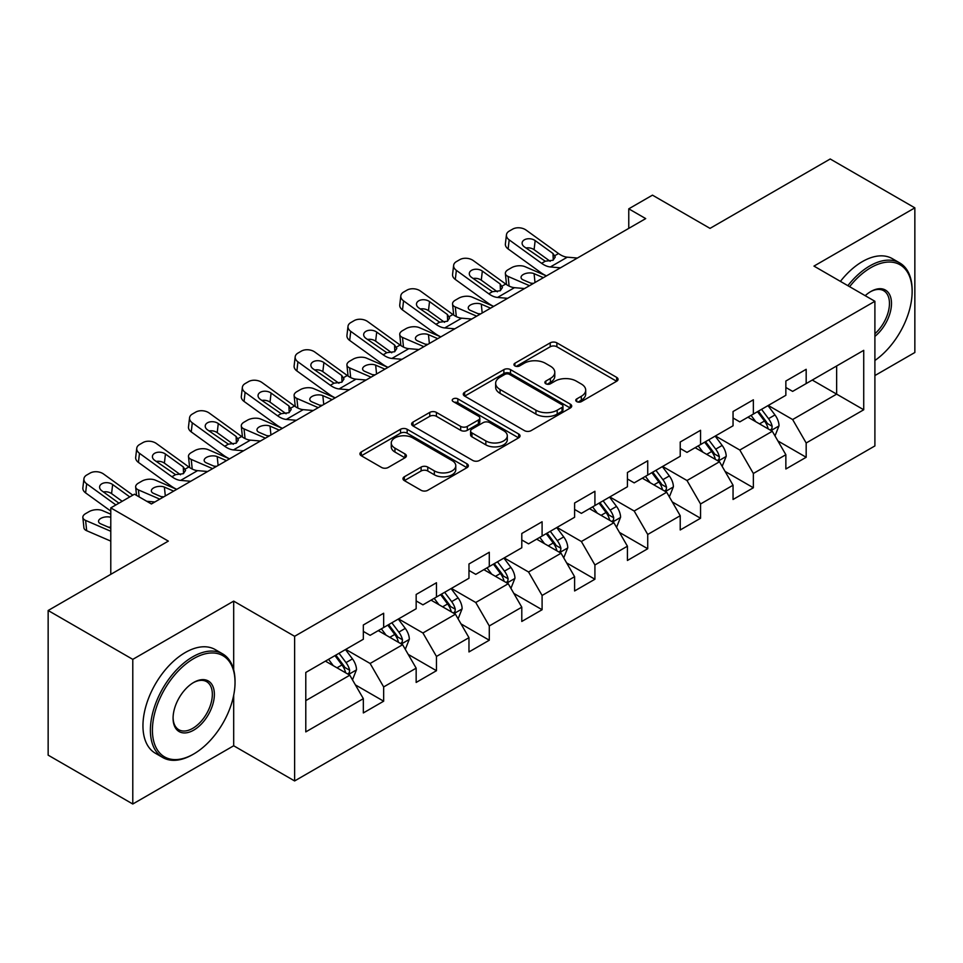<?xml version="1.0" encoding="UTF-8"?>
<svg xmlns="http://www.w3.org/2000/svg" width="963" height="963" viewBox="0 0 963 963"><rect width="100%" height="100%" fill="white"/><g stroke="black" fill="none" stroke-linecap="round" stroke-linejoin="round"><path stroke-width="1.44" d="M576.729 401.607A3.286 1.902 0 0 0 581.387 401.607L616.693 381.228A4.695 2.708 0 0 0 618.065 379.314A4.695 2.708 0 0 0 616.693 377.388L556.879 342.852A4.695 2.708 0 0 0 550.222 342.852L514.916 363.244A3.286 1.902 0 0 0 513.953 364.58A3.286 1.902 0 0 0 514.916 365.928A3.286 1.902 0 0 0 519.575 365.928L524.137 363.292A15.035 8.679 0 0 1 545.407 363.292L550.391 366.169A15.035 8.679 0 0 1 554.796 372.308A15.035 8.679 0 0 1 550.391 378.447L545.828 381.083A3.286 1.902 0 0 0 544.865 382.431A3.286 1.902 0 0 0 545.828 383.768A3.286 1.902 0 0 0 550.475 383.768L555.049 381.131A15.035 8.679 0 0 1 576.319 381.131L581.303 384.008A15.035 8.679 0 0 1 585.709 390.147A15.035 8.679 0 0 1 581.303 396.287L576.729 398.923A3.286 1.902 0 0 0 575.766 400.271A3.286 1.902 0 0 0 576.729 401.607L576.729 398.923M404.34 476.769A4.695 2.708 0 0 0 402.967 478.695A4.695 2.708 0 0 0 404.34 480.609L421.12 490.299A4.695 2.708 0 0 0 427.765 490.299L466.983 467.657A4.695 2.708 0 0 0 468.355 465.743A4.695 2.708 0 0 0 466.983 463.817L407.168 429.281A4.695 2.708 0 0 0 400.524 429.281L361.306 451.924A4.695 2.708 0 0 0 359.933 453.85A4.695 2.708 0 0 0 361.306 455.764L381.577 467.464A4.695 2.708 0 0 0 388.221 467.464L405.002 457.774A4.695 2.708 0 0 0 406.386 455.86A4.695 2.708 0 0 0 405.002 453.946L394.95 448.132A12.567 7.259 0 0 1 391.267 443.004A12.567 7.259 0 0 1 399.031 436.299A12.567 7.259 0 0 1 412.73 437.876L452.116 460.603A12.567 7.259 0 0 1 455.788 465.743A12.567 7.259 0 0 1 448.036 472.448A12.567 7.259 0 0 1 434.337 470.871L427.765 467.079A4.695 2.708 0 0 0 421.12 467.079L404.34 476.769L404.34 480.609M874.898 375.558L914.85 352.494L914.85 207.852L830.214 158.991L710.02 228.375L652.469 195.152L628.767 208.827L645.704 218.601L151.408 503.974L134.483 494.2L110.781 507.886L110.781 574.345M233.684 669.779L233.684 601.117L132.786 659.366L48.15 610.506L168.332 541.11L110.781 507.886M233.684 601.117L294.618 636.302L874.898 301.287L874.898 445.929L294.618 780.945L294.618 636.302M914.85 207.852L813.964 266.101L874.898 301.287M524.474 430.63A4.695 2.708 0 0 0 531.119 430.63L570.337 407.987A4.695 2.708 0 0 0 571.709 406.073A4.695 2.708 0 0 0 570.337 404.159L510.51 369.623A4.695 2.708 0 0 0 503.866 369.623L464.66 392.254A4.695 2.708 0 0 0 463.275 394.18A4.695 2.708 0 0 0 464.66 396.094L524.474 430.63M454.512 402.317A3.286 1.902 0 0 1 457.846 402.787L457.846 398.875L518.66 433.988A4.695 2.708 0 0 1 520.032 435.902A4.695 2.708 0 0 1 518.66 437.828L479.442 460.458A4.695 2.708 0 0 1 472.797 460.458L412.983 425.935L412.983 422.095A4.695 2.708 0 0 0 411.61 424.009A4.695 2.708 0 0 0 412.983 425.935M412.983 422.095L429.763 412.405A4.695 2.708 0 0 1 436.408 412.405L460.663 426.404A4.695 2.708 0 0 0 467.32 426.404L478.442 419.976A4.695 2.708 0 0 0 479.827 418.062A4.695 2.708 0 0 0 478.442 416.148L453.188 401.559A3.286 1.902 0 0 1 452.225 400.223A3.286 1.902 0 0 1 454.259 398.465A3.286 1.902 0 0 1 457.846 398.875M132.786 659.366L132.786 804.009L48.15 755.148L48.15 610.506M355.383 684.886L383.659 701.196L383.659 686.932L416.16 668.166L416.16 682.442L436.468 670.705L436.468 656.441L468.969 637.675L468.969 651.939L489.288 640.214L489.288 625.95L521.79 607.184L521.79 621.448L542.097 609.723L542.097 595.459L574.598 576.693L574.598 590.957L594.917 579.232L594.917 564.968L627.419 546.202L627.419 560.466L647.726 548.741L647.726 534.465L680.227 515.711L680.227 529.975L700.546 518.25L700.546 503.974L733.048 485.22L733.048 499.484L753.355 487.76L753.355 473.483L785.856 454.717L785.856 468.993L806.175 457.269L806.175 442.992L863.727 409.769L863.727 350.339L836.642 365.976L836.642 394.132L863.727 409.769M383.659 701.196L363.34 712.933L363.34 698.657L305.789 731.892L305.789 672.463L363.34 639.239L363.34 624.975L383.659 613.238L383.659 627.515L416.16 608.748L416.16 594.472L436.468 582.747L436.468 597.024L468.969 578.257L468.969 563.981L489.288 552.256L489.288 566.521L521.79 547.766L521.79 533.49L542.097 521.765L542.097 536.03L574.598 517.263L574.598 502.999L594.917 491.274L594.917 505.539L627.419 486.772L627.419 472.508L647.726 460.783L647.726 475.048L680.227 456.281L680.227 442.017L700.546 430.292L700.546 444.557L733.048 425.79L733.048 411.526L753.355 399.801L753.355 414.066L785.856 395.299L785.856 381.035L806.175 369.298L806.175 383.575L863.727 350.339M378.242 630.633L402.618 644.716L370.117 663.471L345.741 649.399M363.34 631.415L370.117 635.327L383.659 627.515M370.117 663.471L383.659 686.932M402.618 644.716L416.16 668.166M431.051 600.142L455.427 614.213L422.926 632.98L398.55 618.908M416.16 600.924L422.926 604.836L436.468 597.024M422.926 632.98L436.468 656.441M455.427 614.213L468.969 637.675M483.871 569.651L508.247 583.722L475.746 602.489L451.37 588.417M468.969 570.433L475.746 574.345L489.288 566.521M475.746 602.489L489.288 625.95M508.247 583.722L521.79 607.184M536.68 539.16L561.056 553.231L528.555 571.998L504.179 557.926M521.79 539.942L528.555 543.854L542.097 536.03M528.555 571.998L542.097 595.459M561.056 553.231L574.598 576.693M589.5 508.669L613.876 522.74L581.375 541.507L556.999 527.435M574.598 509.451L581.375 513.363L594.917 505.539M581.375 541.507L594.917 564.968M613.876 522.74L627.419 546.202M642.309 478.178L666.685 492.249L634.184 511.016L609.808 496.944M627.419 478.96L634.184 482.872L647.726 475.048M634.184 511.016L647.726 534.465M666.685 492.249L680.227 515.711M695.13 447.687L719.505 461.759L687.004 480.525L662.628 466.453M680.227 448.469L687.004 452.381L700.546 444.557M687.004 480.525L700.546 503.974M719.505 461.759L733.048 485.22M747.938 417.196L772.314 431.268L739.813 450.034L715.437 435.962M733.048 417.978L739.813 421.878L753.355 414.066M739.813 450.034L753.355 473.483M772.314 431.268L785.856 454.717M812.266 380.06L836.642 394.132L792.633 419.543L768.257 405.459M785.856 387.487L792.633 391.387L806.175 383.575M792.633 419.543L806.175 442.992M132.786 804.009L233.684 745.771L294.618 780.945M628.767 208.827L628.767 228.375M305.789 700.619L349.798 675.207L325.422 661.136M349.798 675.207L363.34 698.657M777.899 440.946L806.175 457.269M725.091 471.437L753.355 487.76M672.27 501.928L700.546 518.25M619.462 532.419L647.726 548.741M566.641 562.91L594.917 579.232M513.833 593.401L542.097 609.723M461.012 623.892L489.288 640.214M408.204 654.383L436.468 670.705M233.684 745.771L233.684 695.334M578.041 402.077L581.303 400.199A15.035 8.679 0 0 0 585.709 394.06L585.709 390.147M554.796 372.308L554.796 376.22A15.035 8.679 0 0 1 550.391 382.359L547.14 384.237M616.633 381.264L556.879 346.764A4.695 2.708 0 0 0 550.222 346.764L516.228 366.385M570.265 408.023L510.51 373.524A4.695 2.708 0 0 0 503.866 373.524L464.72 396.13M562.019 407.409A3.286 1.902 0 0 0 562.982 406.073A3.286 1.902 0 0 0 562.019 404.725L509.523 374.414A3.286 1.902 0 0 0 504.865 374.414L500.05 377.195A15.035 8.679 0 0 0 495.644 383.334A15.035 8.679 0 0 0 500.05 389.473L535.934 410.202A15.035 8.679 0 0 0 557.204 410.202L562.019 407.409L562.019 411.321A3.286 1.902 0 0 0 562.982 409.985L562.982 406.073M495.644 383.334L495.644 387.246A15.035 8.679 0 0 0 500.05 393.386L500.05 389.473M562.019 411.321L557.204 414.102A15.035 8.679 0 0 1 535.934 414.102L500.05 393.386M413.043 425.971L429.763 416.317L429.763 412.405M479.827 418.062L479.827 421.975A4.695 2.708 0 0 1 478.442 423.889L467.32 430.317A4.695 2.708 0 0 1 460.663 430.317L436.408 416.317A4.695 2.708 0 0 0 429.763 416.317M457.846 402.787L518.6 437.864M485.846 440.946A12.567 7.259 0 0 0 499.544 442.511A12.567 7.259 0 0 0 507.296 435.806A12.567 7.259 0 0 0 503.625 430.678L489.746 422.673A4.695 2.708 0 0 0 483.101 422.673L471.966 429.101A4.695 2.708 0 0 0 470.594 431.015A4.695 2.708 0 0 0 471.966 432.929L485.846 440.946L485.846 444.858A12.567 7.259 0 0 0 499.544 446.423A12.567 7.259 0 0 0 507.296 439.718L507.296 435.806M470.594 431.015L470.594 434.927A4.695 2.708 0 0 0 471.966 436.841L471.966 432.929M485.846 444.858L471.966 436.841M455.788 465.743L455.788 469.655A12.567 7.259 0 0 1 448.036 476.36A12.567 7.259 0 0 1 434.337 474.783L427.765 470.991A4.695 2.708 0 0 0 421.12 470.991L404.4 480.645M391.267 443.004L391.267 446.916A12.567 7.259 0 0 0 394.95 452.044L394.95 448.132M404.942 457.81L394.95 452.044M466.923 467.693L407.168 433.194A4.695 2.708 0 0 0 400.524 433.194L361.366 455.8M774.998 435.902L779.019 425.754A12.688 7.331 -120 0 0 774.974 414.945L767.98 405.616M546.43 275.912L525.052 266.691A9.57 4.791 -5.9 0 0 511.57 267.702L508.175 269.652A9.57 4.791 -5.9 0 0 505.37 273.54A9.57 4.791 -5.9 0 0 508.127 276.465L509.114 286.095M755.799 421.734L751.056 415.39M529.506 285.686L508.127 276.465M770.352 430.136L771.893 428.511L772.17 426.296A12.688 7.331 -120 0 0 768.534 418.664L761.552 409.335M758.375 411.165L766.127 421.517A6.464 3.732 60 0 1 767.294 423.479L772.17 426.296M543.385 277.669L534.092 273.673A7.656 3.828 174.1 0 0 523.306 274.479A7.656 3.828 174.1 0 0 521.055 277.585A7.656 3.828 174.1 0 0 523.258 279.92L532.551 283.929M506.682 284.699A9.57 4.791 174.1 0 1 506.43 283.844L505.37 273.54M533.394 283.447A7.656 3.828 -5.9 0 0 530.89 283.206M757.484 411.683L764.478 421.012A12.688 7.331 60 0 1 768.113 428.643M560.442 267.822L550.355 266.956A23.943 13.819 60 0 1 541.603 263.308L509.186 239.871L508.127 248.948A9.57 6.175 -173.3 0 1 505.382 243.928L506.442 234.852A9.57 6.175 6.7 0 0 509.186 239.871M546.478 275.887A35.908 20.729 60 0 1 540.544 272.397L508.127 248.948M577.367 258.048L567.291 257.181A23.943 13.819 60 0 1 558.528 253.546L526.111 230.097A9.57 6.175 6.7 0 0 512.629 229.146L509.234 231.096A9.57 6.175 6.7 0 0 506.442 234.852M553.268 260.106L552.991 253.498L555.254 257.025L553.015 260.263L545.251 261.214L524.329 246.853A7.656 4.947 -173.3 0 1 522.127 242.832A7.656 4.947 -173.3 0 1 524.366 239.835A7.656 4.947 -173.3 0 1 535.163 240.594L534.092 249.682L550.186 261.322M534.092 249.682A7.656 4.947 6.7 0 0 525.906 247.997M552.991 253.498L535.163 240.594M874.898 360.475A58.418 33.729 120 0 0 912.142 291.512A58.418 33.729 120 0 0 870.841 267.666A58.418 33.729 120 0 0 849.619 286.685M847.861 285.674A59.85 34.56 -60 0 1 869.818 265.908A59.85 34.56 -60 0 1 899.743 262.935A59.85 34.56 -60 0 1 912.142 290.332L912.142 291.512M865.195 295.677A29.203 16.865 -60 0 1 870.841 291.512L870.841 291.512A29.203 16.865 -60 0 1 891.389 301.13A29.203 16.865 -60 0 1 874.898 336.388M840.422 281.377A59.85 34.56 -60 0 1 862.379 261.599A59.85 34.56 -60 0 1 892.304 258.638L899.743 262.935M874.898 333.74A27.771 16.034 120 0 0 888.789 309.689A27.771 16.034 120 0 0 883.709 290.718A27.771 16.034 120 0 0 870.323 291.813M192.708 754.559L193.732 753.981A58.418 33.729 120 0 0 235.032 682.43A58.418 33.729 120 0 0 193.732 658.584A58.418 33.729 120 0 0 152.419 730.135A58.418 33.729 120 0 0 193.732 753.981L192.708 754.559A59.85 34.56 -60 0 1 162.783 757.532A59.85 34.56 -60 0 1 153.611 709.575A59.85 34.56 -60 0 1 192.708 656.826A59.85 34.56 -60 0 1 222.634 653.865A59.85 34.56 -60 0 1 235.032 681.262L235.032 682.43M193.732 730.135A29.203 16.865 -60 0 1 173.075 718.205A29.203 16.865 -60 0 1 193.732 682.43L193.732 682.43A29.203 16.865 -60 0 1 214.376 694.359A29.203 16.865 -60 0 1 193.732 730.135M173.087 717.604A27.771 16.034 120 0 0 178.829 729.749A27.771 16.034 120 0 0 192.708 728.365A27.771 16.034 120 0 0 210.849 703.893A27.771 16.034 120 0 0 206.6 681.648A27.771 16.034 120 0 0 193.214 682.743M162.783 757.532L155.344 753.222A59.85 34.56 -60 0 1 146.171 705.265A59.85 34.56 -60 0 1 185.269 652.529A59.85 34.56 -60 0 1 215.194 649.568L222.634 653.865M722.178 466.393L726.21 456.245A12.688 7.331 -120 0 0 722.154 445.436L715.172 436.119M493.61 306.403L472.243 297.182A9.57 4.791 -5.9 0 0 458.749 298.193L455.367 300.143A9.57 4.791 -5.9 0 0 452.55 304.031A9.57 4.791 -5.9 0 0 455.306 306.956L456.306 316.586M702.99 452.225L698.247 445.881M476.685 316.177L455.306 306.956M717.543 460.627L719.084 459.002L719.361 456.787A12.688 7.331 -120 0 0 715.726 449.155L708.732 439.826M705.554 441.668L713.306 452.008A6.464 3.732 60 0 1 714.486 453.97L719.361 456.787M490.564 308.16L481.283 304.164A7.656 3.828 174.1 0 0 470.498 304.97A7.656 3.828 174.1 0 0 468.247 308.076A7.656 3.828 174.1 0 0 470.45 310.411L479.73 314.42M453.862 315.19A9.57 4.791 174.1 0 1 453.621 314.335L452.55 304.031M480.573 313.938A7.656 3.828 -5.9 0 0 478.069 313.697M704.675 442.173L711.657 451.503A12.688 7.331 60 0 1 715.292 459.134M669.369 496.884L673.39 486.736A12.688 7.331 -120 0 0 669.345 475.939L662.351 466.61M440.801 336.894L419.423 327.673A9.57 4.791 -5.9 0 0 405.941 328.684L402.546 330.646A9.57 4.791 -5.9 0 0 399.741 334.522A9.57 4.791 -5.9 0 0 402.498 337.447L403.485 347.077M650.169 482.716L645.427 476.384M423.876 346.668L402.498 337.447M664.723 491.118L666.264 489.493L666.54 487.278A12.688 7.331 -120 0 0 662.905 479.646L655.923 470.317M652.745 472.159L660.498 482.499A6.464 3.732 60 0 1 661.665 484.461L666.54 487.278M437.756 338.663L428.463 334.655A7.656 3.828 174.1 0 0 417.677 335.461A7.656 3.828 174.1 0 0 415.426 338.567A7.656 3.828 174.1 0 0 417.629 340.902L426.922 344.91M401.053 345.681A9.57 4.791 174.1 0 1 400.801 344.826L399.741 334.522M427.765 344.429A7.656 3.828 -5.9 0 0 425.261 344.2M651.855 472.664L658.848 481.994A12.688 7.331 60 0 1 662.484 489.625M507.633 298.313L497.546 297.447A23.943 13.819 60 0 1 488.795 293.811L456.366 270.362L455.306 279.439A9.57 6.175 -173.3 0 1 452.574 274.419L453.633 265.343A9.57 6.175 6.7 0 0 456.366 270.362M493.67 306.378A35.908 20.729 60 0 1 487.723 302.888L455.306 279.439M524.558 288.539L514.471 287.672A23.943 13.819 60 0 1 505.719 284.037L473.302 260.588A9.57 6.175 6.7 0 0 459.808 259.637L456.426 261.587A9.57 6.175 6.7 0 0 453.633 265.343M500.447 290.609L500.17 283.989L502.445 287.516L500.206 290.754L492.442 291.705L471.509 277.344A7.656 4.947 -173.3 0 1 469.318 273.323A7.656 4.947 -173.3 0 1 471.557 270.326A7.656 4.947 -173.3 0 1 482.343 271.084L481.283 280.173L497.365 291.813M481.283 280.173A7.656 4.947 6.7 0 0 473.098 278.488M500.17 283.989L482.343 271.084M454.813 328.804L444.725 327.938A23.943 13.819 60 0 1 435.974 324.302L403.557 300.853L402.498 309.93A9.57 6.175 -173.3 0 1 399.753 304.91L400.813 295.834A9.57 6.175 6.7 0 0 403.557 300.853M440.849 336.869A35.908 20.729 60 0 1 434.915 333.379L402.498 309.93M471.738 319.03L461.662 318.175A23.943 13.819 60 0 1 452.899 314.528L420.482 291.079A9.57 6.175 6.7 0 0 407 290.128L403.605 292.078A9.57 6.175 6.7 0 0 400.813 295.834M447.639 321.1L447.362 314.48L449.625 318.007L447.386 321.245L439.622 322.196L418.7 307.835A7.656 4.947 -173.3 0 1 416.498 303.827A7.656 4.947 -173.3 0 1 418.736 300.817A7.656 4.947 -173.3 0 1 429.534 301.588L428.463 310.664L444.557 322.304M428.463 310.664A7.656 4.947 6.7 0 0 420.277 308.979M447.362 314.48L429.534 301.588M616.549 527.375L620.581 517.227A12.688 7.331 -120 0 0 616.525 506.43L609.543 497.101M387.981 367.397L366.614 358.164A9.57 4.791 -5.9 0 0 353.12 359.175L349.738 361.137A9.57 4.791 -5.9 0 0 346.921 365.013A9.57 4.791 -5.9 0 0 349.677 367.938L350.676 377.568M597.361 513.207L592.618 506.875M371.056 377.159L349.677 367.938M611.914 521.609L613.455 519.984L613.732 517.769A12.688 7.331 -120 0 0 610.097 510.137L603.103 500.808M599.925 502.65L607.677 512.99A6.464 3.732 60 0 1 608.857 514.964L613.732 517.769M384.935 369.154L375.654 365.146A7.656 3.828 174.1 0 0 364.869 365.952A7.656 3.828 174.1 0 0 362.618 369.058A7.656 3.828 174.1 0 0 364.821 371.393L374.101 375.401M348.233 376.172A9.57 4.791 174.1 0 1 347.992 375.317L346.921 365.013M374.944 374.92A7.656 3.828 -5.9 0 0 372.44 374.691M599.046 503.155L606.028 512.485A12.688 7.331 60 0 1 609.663 520.116M563.74 557.866L567.761 547.718A12.688 7.331 -120 0 0 563.716 536.921L556.722 527.592M335.172 397.888L313.794 388.655A9.57 4.791 -5.9 0 0 300.312 389.666L296.917 391.628A9.57 4.791 -5.9 0 0 294.112 395.504A9.57 4.791 -5.9 0 0 296.869 398.429L297.856 408.059M544.54 543.698L539.798 537.366M318.247 407.662L296.869 398.429M559.094 552.1L560.635 550.475L560.911 548.26A12.688 7.331 -120 0 0 557.276 540.628L550.294 531.299M547.116 533.141L554.869 543.493A6.464 3.732 60 0 1 556.036 545.455L560.911 548.26M332.127 399.645L322.834 395.637A7.656 3.828 174.1 0 0 312.048 396.443A7.656 3.828 174.1 0 0 309.797 399.549A7.656 3.828 174.1 0 0 312 401.896L321.293 405.892M295.424 406.663A9.57 4.791 174.1 0 1 295.172 405.808L294.112 395.504M322.136 405.411A7.656 3.828 -5.9 0 0 319.632 405.182M546.226 533.646L553.219 542.976A12.688 7.331 60 0 1 556.855 550.607M510.92 588.357L514.952 578.209A12.688 7.331 -120 0 0 510.896 567.412L503.914 558.083M282.352 428.379L260.985 419.158A9.57 4.791 -5.9 0 0 247.491 420.157L244.108 422.119A9.57 4.791 -5.9 0 0 241.292 425.995A9.57 4.791 -5.9 0 0 244.048 428.92L245.047 438.55M491.732 574.189L486.989 567.857M265.427 438.153L244.048 428.92M506.285 582.591L507.826 580.966L508.103 578.751A12.688 7.331 -120 0 0 504.468 571.119L497.474 561.802M494.296 563.632L502.048 573.984A6.464 3.732 60 0 1 503.228 575.946L508.103 578.751M279.306 430.136L270.025 426.128A7.656 3.828 174.1 0 0 259.24 426.934A7.656 3.828 174.1 0 0 256.989 430.04A7.656 3.828 174.1 0 0 259.191 432.387L268.472 436.383M242.604 437.154A9.57 4.791 174.1 0 1 242.363 436.299L241.292 425.995M269.315 435.902A7.656 3.828 -5.9 0 0 266.811 435.673M493.417 564.137L500.399 573.466A12.688 7.331 60 0 1 504.034 581.098M402.004 359.295L391.917 358.441A23.943 13.819 60 0 1 383.166 354.793L350.737 331.344L349.677 340.433A9.57 6.175 -173.3 0 1 346.945 335.401L348.004 326.325A9.57 6.175 6.7 0 0 350.737 331.344M388.041 367.36A35.908 20.729 60 0 1 382.094 363.87L349.677 340.433M418.929 349.521L408.842 348.666A23.943 13.819 60 0 1 400.09 345.019L367.673 321.57A9.57 6.175 6.7 0 0 354.179 320.619L350.797 322.581A9.57 6.175 6.7 0 0 348.004 326.325M394.818 351.591L394.541 344.971L396.816 348.498L394.577 351.736L386.813 352.687L365.88 338.326A7.656 4.947 -173.3 0 1 363.689 334.317A7.656 4.947 -173.3 0 1 365.928 331.32A7.656 4.947 -173.3 0 1 376.714 332.079L375.654 341.155L391.736 352.795M375.654 341.155A7.656 4.947 6.7 0 0 367.469 339.47M394.541 344.971L376.714 332.079M349.184 389.786L339.096 388.932A23.943 13.819 60 0 1 330.345 385.284L297.928 361.835L296.869 370.924A9.57 6.175 -173.3 0 1 294.124 365.904L295.184 356.816A9.57 6.175 6.7 0 0 297.928 361.835M335.22 397.851A35.908 20.729 60 0 1 329.286 394.361L296.869 370.924M366.109 380.024L356.033 379.157A23.943 13.819 60 0 1 347.27 375.51L314.853 352.061A9.57 6.175 6.7 0 0 301.371 351.11L297.976 353.072A9.57 6.175 6.7 0 0 295.184 356.816M342.009 382.082L341.733 375.462L343.996 379.001L341.757 382.227L333.992 383.178L313.071 368.817A7.656 4.947 -173.3 0 1 310.868 364.808A7.656 4.947 -173.3 0 1 313.107 361.811A7.656 4.947 -173.3 0 1 323.905 362.57L322.834 371.646L338.928 383.286M322.834 371.646A7.656 4.947 6.7 0 0 314.648 369.973M341.733 375.462L323.905 362.57M296.375 420.289L286.288 419.423A23.943 13.819 60 0 1 277.537 415.775L245.108 392.326L244.048 401.415A9.57 6.175 -173.3 0 1 241.316 396.395L242.375 387.307A9.57 6.175 6.7 0 0 245.108 392.326M282.412 428.342A35.908 20.729 60 0 1 276.465 424.864L244.048 401.415M313.3 410.515L303.213 409.648A23.943 13.819 60 0 1 294.461 406.001L262.044 382.552A9.57 6.175 6.7 0 0 248.55 381.601L245.168 383.563A9.57 6.175 6.7 0 0 242.375 387.307M289.189 412.573L288.912 405.953L291.187 409.492L288.948 412.718L281.184 413.669L260.251 399.308A7.656 4.947 -173.3 0 1 258.06 395.299A7.656 4.947 -173.3 0 1 260.299 392.302A7.656 4.947 -173.3 0 1 271.084 393.06L270.025 402.137L286.107 413.777M270.025 402.137A7.656 4.947 6.7 0 0 261.84 400.464M288.912 405.953L271.084 393.06M243.555 450.78L233.467 449.914A23.943 13.819 60 0 1 224.716 446.266L192.299 422.817L191.24 431.906A9.57 6.175 -173.3 0 1 188.495 426.886L189.555 417.798A9.57 6.175 6.7 0 0 192.299 422.817M229.591 458.833A35.908 20.729 60 0 1 223.657 455.355L191.24 431.906M260.479 441.006L250.404 440.139A23.943 13.819 60 0 1 241.641 436.492L209.224 413.043A9.57 6.175 6.7 0 0 195.742 412.092L192.347 414.054A9.57 6.175 6.7 0 0 189.555 417.798M236.38 443.064L236.104 436.444L238.367 439.983L236.128 443.209L228.363 444.16L207.442 429.811A7.656 4.947 -173.3 0 1 205.239 425.79A7.656 4.947 -173.3 0 1 207.478 422.793A7.656 4.947 -173.3 0 1 218.276 423.551L217.205 432.64L233.299 444.268M217.205 432.64A7.656 4.947 6.7 0 0 209.019 430.955M236.104 436.444L218.276 423.551M458.111 618.848L462.132 608.712A12.688 7.331 -120 0 0 458.087 597.903L451.093 588.574M229.543 458.87L208.164 449.649A9.57 4.791 -5.9 0 0 194.682 450.66L191.288 452.61A9.57 4.791 -5.9 0 0 188.483 456.486A9.57 4.791 -5.9 0 0 191.24 459.423L192.227 469.041M438.911 604.68L434.169 598.348M212.618 468.644L191.24 459.423M453.465 613.082L455.005 611.457L455.282 609.242A12.688 7.331 -120 0 0 451.647 601.622L444.665 592.293M441.487 594.123L449.24 604.475A6.464 3.732 60 0 1 450.407 606.437L455.282 609.242M226.498 460.627L217.205 456.618A7.656 3.828 174.1 0 0 206.419 457.425A7.656 3.828 174.1 0 0 204.168 460.531A7.656 3.828 174.1 0 0 206.371 462.878L215.664 466.886M189.795 467.645A9.57 4.791 174.1 0 1 189.542 466.802L188.483 456.486M216.506 466.393A7.656 3.828 -5.9 0 0 214.003 466.164M440.597 594.628L447.59 603.957A12.688 7.331 60 0 1 451.226 611.589M405.291 649.339L409.323 639.203A12.688 7.331 -120 0 0 405.267 628.394L398.285 619.065M176.723 489.36L155.356 480.14A9.57 4.791 -5.9 0 0 141.862 481.151L138.479 483.101A9.57 4.791 -5.9 0 0 135.663 486.977A9.57 4.791 -5.9 0 0 138.419 489.914L139.141 496.896M386.103 635.171L381.36 628.839M159.798 499.135L138.419 489.914M400.656 643.573L402.197 641.948L402.474 639.745A12.688 7.331 -120 0 0 398.838 632.113L391.845 622.784M388.667 624.614L396.419 634.966A6.464 3.732 60 0 1 397.599 636.928L402.474 639.745M173.677 491.118L164.396 487.109A7.656 3.828 174.1 0 0 153.611 487.916A7.656 3.828 174.1 0 0 151.36 491.022A7.656 3.828 174.1 0 0 153.562 493.369L162.843 497.377M163.686 496.884A7.656 3.828 -5.9 0 0 161.182 496.655M387.788 625.131L394.77 634.448A12.688 7.331 60 0 1 398.405 642.08M190.746 481.271L180.659 480.405A23.943 13.819 60 0 1 171.908 476.757L139.479 453.308L138.419 462.396A9.57 6.175 -173.3 0 1 135.687 457.377L136.746 448.289A9.57 6.175 6.7 0 0 139.479 453.308M176.783 489.324A35.908 20.729 60 0 1 170.836 485.846L138.419 462.396M207.671 471.497L197.584 470.63A23.943 13.819 60 0 1 188.832 466.983L156.415 443.534A9.57 6.175 6.7 0 0 142.921 442.595L139.539 444.545A9.57 6.175 6.7 0 0 136.746 448.289M183.56 473.555L183.283 466.935L185.558 470.474L183.319 473.7L175.555 474.651L154.622 460.302A7.656 4.947 -173.3 0 1 152.431 456.281A7.656 4.947 -173.3 0 1 154.67 453.284A7.656 4.947 -173.3 0 1 165.455 454.042L164.396 463.131L180.478 474.759M164.396 463.131A7.656 4.947 6.7 0 0 156.211 461.446M183.283 466.935L165.455 454.042M352.482 679.842L356.503 669.694A12.688 7.331 -120 0 0 352.458 658.885L345.464 649.556M110.781 514.182L102.535 510.631A9.57 4.791 -5.9 0 0 89.053 511.642L85.659 513.592A9.57 4.791 -5.9 0 0 82.854 517.468A9.57 4.791 -5.9 0 0 85.611 520.405L86.67 530.709A9.57 4.791 174.1 0 1 83.913 527.784L82.854 517.468M333.282 665.674L328.539 659.33M110.781 531.263L85.611 520.405M110.781 541.11L86.67 530.709M347.836 674.076L349.376 672.451L349.653 670.236A12.688 7.331 -120 0 0 346.018 662.604L339.036 653.275M335.858 655.105L343.61 665.457A6.464 3.732 60 0 1 344.778 667.419L349.653 670.236M110.781 517.312A7.656 3.828 174.1 0 0 100.79 518.419A7.656 3.828 174.1 0 0 98.539 521.513A7.656 3.828 174.1 0 0 100.742 523.86L110.781 528.193M110.781 527.363A7.656 3.828 -5.9 0 0 108.374 527.146M334.968 655.622L341.961 664.952A12.688 7.331 60 0 1 345.597 672.583M115.885 504.937L86.67 483.799L85.611 492.887A9.57 6.175 -173.3 0 1 82.866 487.868L83.925 478.78A9.57 6.175 6.7 0 0 86.67 483.799M110.781 511.1L85.611 492.887M132.822 495.163L103.595 474.037A9.57 6.175 6.7 0 0 90.113 473.086L86.718 475.036A9.57 6.175 6.7 0 0 83.925 478.78M154.85 501.988L146.761 501.29M118.943 503.18L101.813 490.793A7.656 4.947 -173.3 0 1 99.61 486.772A7.656 4.947 -173.3 0 1 101.849 483.775A7.656 4.947 -173.3 0 1 112.647 484.533L111.576 493.622L122.193 501.302M111.576 493.622A7.656 4.947 6.7 0 0 103.39 491.937M129.776 496.92L112.647 484.533M581.303 400.199L581.303 396.287M545.828 383.768L545.828 381.083M550.391 382.359L550.391 378.447M514.916 365.928L514.916 363.244M550.222 346.764L550.222 342.852M556.879 346.764L556.879 342.852M616.693 381.228L616.693 377.388M464.66 396.094L464.66 392.254M503.866 373.524L503.866 369.623M510.51 373.524L510.51 369.623M570.337 407.987L570.337 404.159M535.934 414.102L535.934 410.202M557.204 414.102L557.204 410.202M436.408 416.317L436.408 412.405M460.663 430.317L460.663 426.404M467.32 430.317L467.32 426.404M478.442 423.889L478.442 419.976M518.66 437.828L518.66 433.988M421.12 470.991L421.12 467.079M427.765 470.991L427.765 467.079M434.337 474.783L434.337 470.871M405.002 457.774L405.002 453.946M361.306 455.764L361.306 451.924M400.524 433.194L400.524 429.281M407.168 433.194L407.168 429.281M466.983 467.657L466.983 463.817M771.062 430.545L778.935 425.995M768.534 418.664L774.974 414.945M759.518 423.876L764.478 421.012M534.092 273.673L535.007 282.508M545.251 261.214L541.603 263.308M558.528 253.546L554.881 255.64M567.291 257.181L550.355 266.956M718.254 461.036L726.126 456.486M715.726 449.155L722.154 445.436M706.698 454.367L711.657 451.503M481.283 304.164L482.198 312.999M665.433 491.527L673.306 486.989M662.905 479.646L669.345 475.939M653.889 484.858L658.848 481.994M428.463 334.655L429.378 343.49M492.442 291.705L488.795 293.811M505.719 284.037L502.072 286.143M514.471 287.672L497.546 297.447M439.622 322.196L435.974 324.302M452.899 314.528L449.252 316.634M461.662 318.175L444.725 327.938M612.624 522.018L620.497 517.48M610.097 510.137L616.525 506.43M601.068 515.349L606.028 512.485M375.654 365.146L376.569 373.981M559.804 552.509L567.676 547.971M557.276 540.628L563.716 536.921M548.26 545.84L553.219 542.976M322.834 395.637L323.749 404.472M506.995 583L514.868 578.462M504.468 571.119L510.896 567.412M495.439 576.331L500.399 573.466M270.025 426.128L270.94 434.975M386.813 352.687L383.166 354.793M400.09 345.019L396.443 347.125M408.842 348.666L391.917 358.441M333.992 383.178L330.345 385.284M347.27 375.51L343.622 377.616M356.033 379.157L339.096 388.932M281.184 413.669L277.537 415.775M294.461 406.001L290.814 408.107M303.213 409.648L286.288 419.423M228.363 444.16L224.716 446.266M241.641 436.492L237.993 438.598M250.404 440.139L233.467 449.914M454.175 613.491L462.047 608.953M451.647 601.622L458.087 597.903M442.631 606.822L447.59 603.957M217.205 456.618L218.12 465.466M401.366 643.994L409.239 639.444M398.838 632.113L405.267 628.394M389.81 637.313L394.77 634.448M164.396 487.109L165.311 495.957M175.555 474.651L171.908 476.757M188.832 466.983L185.185 469.089M197.584 470.63L180.659 480.405M348.546 674.485L356.418 669.935M346.018 662.604L352.458 658.885M337.002 667.816L341.961 664.952M135.663 486.977L136.529 495.391"/></g></svg>
